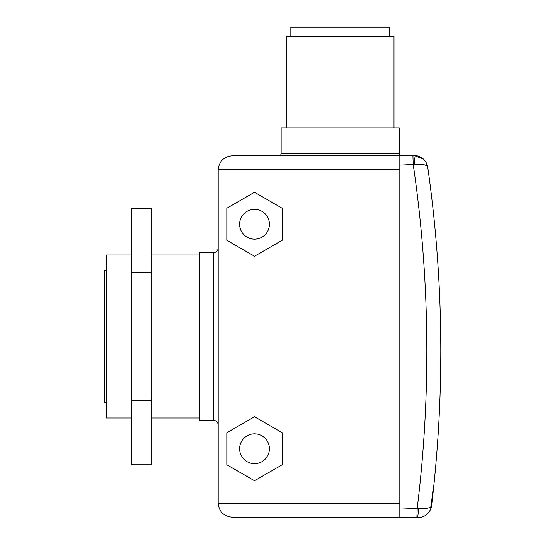 <?xml version="1.0" encoding="UTF-8"?>
<svg xmlns="http://www.w3.org/2000/svg" width="545" height="545" viewBox="0 0 545 545"><rect width="100%" height="100%" fill="white"/><g stroke="black" fill="none" stroke-linecap="round" stroke-linejoin="round"><path stroke-width="0.82" d="M131.413 418.008L106.404 418.008L106.404 254.999L131.413 254.999M106.404 402.639L104.545 402.639L104.545 270.368L106.404 270.368M401.127 155.747A2.33 2.33 0 0 1 399.267 153.465L399.267 127.85L281.152 127.85L281.152 153.465L399.267 153.465M278.822 155.795A2.33 2.33 0 0 0 281.152 153.465M213.524 252.669L213.524 420.338L199.552 420.338L199.552 252.669L213.524 252.669C216.351 252.396 217.905 250.843 218.184 248.009M290.839 36.563L290.839 27.25L389.58 27.25L389.58 36.563M286.418 127.85L286.418 36.563L394.001 36.563L394.001 127.85M239.609 448.746A14.906 14.906 0 0 1 254.508 433.84A14.906 14.906 0 0 1 269.414 448.746A14.906 14.906 0 0 1 254.508 463.652A14.906 14.906 0 0 1 239.609 448.746M239.609 224.261A14.906 14.906 0 0 1 254.508 209.355A14.906 14.906 0 0 1 269.414 224.261A14.906 14.906 0 0 1 254.508 239.16A14.906 14.906 0 0 1 239.609 224.261M399.826 169.767L218.184 169.767C219.07 161.34 223.729 156.681 232.156 155.795L399.826 155.795L413.41 155.311C421.38 155.781 426.156 159.78 427.743 167.295A1300.07 1300.07 0 0 1 431.62 505.44A13.972 13.972 0 0 1 430.734 508.941C428.241 514.603 423.765 517.539 417.313 517.75C423.765 517.539 428.241 514.603 430.734 508.941L433.193 488.368L433.541 488.409A1300.07 1300.07 0 0 0 427.743 167.295C426.878 164.815 422.545 163.875 414.738 164.474L399.826 165.115L399.826 507.892L418.431 508.54C424.8 508.989 428.99 508.335 431.013 506.584L433.193 488.368M418.431 508.54A9.313 0.831 91.8 0 1 417.313 517.75L399.826 517.212L232.156 517.212C223.729 516.319 219.07 511.666 218.184 503.239L399.826 503.239M232.156 155.795C223.729 156.681 219.07 161.34 218.184 169.767L218.184 503.239C219.07 511.666 223.729 516.319 232.156 517.212M254.508 256.259L282.221 240.256L282.221 208.258L254.508 192.262L226.802 208.258L226.802 240.256L254.508 256.259M282.221 464.749L282.221 432.75L254.508 416.748L226.802 432.75L226.802 464.749L254.508 480.744L282.221 464.749M399.826 165.115L399.826 155.795L400.207 155.781M399.826 517.212L399.826 507.892M427.736 167.254L426.163 162.553M423.349 158.977L413.41 155.311A9.313 1.001 88 0 1 414.738 164.474M412.906 155.325L413.239 164.638A1286.098 1286.098 0 0 1 417.184 508.424L416.898 517.736M131.413 400.636L131.413 208.238L151.115 208.238L151.115 464.769L131.413 464.769L131.413 400.636L151.115 400.636M131.413 272.371L151.115 272.371M151.115 418.008L199.552 418.008M151.115 254.999L199.552 254.999M430.734 508.941L429.923 510.638M427.246 165.101L427.048 164.508M427.743 167.295L426.599 163.418M213.524 420.338C216.351 420.611 217.905 422.164 218.184 424.991"/></g></svg>
